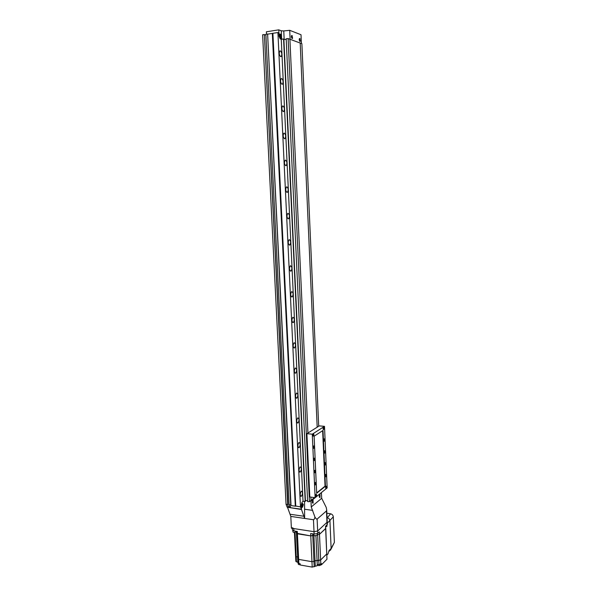 <?xml version="1.0" encoding="UTF-8"?>
<svg xmlns="http://www.w3.org/2000/svg" width="597" height="597" viewBox="0 0 597 597"><rect width="100%" height="100%" fill="white"/><g stroke="black" fill="none" stroke-linecap="round" stroke-linejoin="round"><path stroke-width="0.9" d="M301.582 506.032L302.455 507.308L303.343 504.614L302.463 503.338L301.582 506.032M287.597 507.278L301.515 509.517L304.627 518.442L304.552 501.458M301.395 509.226L287.172 507.219L286.045 504.271L287.687 504.495L288.015 506.51L290.493 506.86L289.105 504.696L290.754 504.928L291.023 505.577L295.306 506.181L272.322 33.365L277.911 32.551L300.47 506.898L301.5 509.144L301.291 504.763L302.082 502.129L301.291 504.763L301.515 509.517M283.582 39.036L281.269 39.268L303.03 501.376L302.082 502.129L303.03 501.376L305.38 501.211L283.582 39.036L305.194 501.487M290.806 516.412L313.47 519.741L314.015 531.681L317.656 531.009L327.223 522.114L317.656 531.009L314.015 531.681L291.388 528.203L290.806 516.412L287.612 507.554M321.387 492.592L321.686 498.294L326.231 507.428L326.693 509.92L326.477 510.92L317.126 519.084C316.694 519.368 315.977 518.718 314.97 517.136C314.485 518.92 313.985 519.786 313.47 519.741M310.306 501.002L310.977 501.092L321.44 492.6M314.97 517.136L311.246 506.943L310.977 501.092M304.918 509.286L312.724 510.383M321.686 498.294L311.246 506.943M301.686 505.943L302.463 503.584L303.231 504.704L302.455 507.054L301.686 505.943M302.5 506.152L302.425 504.487L302.5 506.152M302.38 504.584L302.769 504.637M302.119 505.375L302.813 505.472M318.701 426.236L301.881 43.656L300.201 43.036L317.186 427.191L300.201 43.036L288.12 38.581L309.44 501.696L311.015 500.42L310.858 497.107L311.015 500.42L314.507 497.592M289.903 39.238L307.925 433.026L289.903 39.238M279.306 35.813C279.568 37.768 280.09 38.596 280.888 38.312L281.314 36.551C281.053 34.604 280.53 33.775 279.732 34.051L279.306 35.813M277.911 32.551L278.926 32.925L279.083 36.283L280.194 38.88L281.269 39.268L280.194 38.88L279.083 36.283L278.777 29.85L281.277 30.805L283.762 30.94L284.165 39.536L286.202 39.335L283.896 39.566L305.418 500.592L307.574 500.696M289.321 39.021L300.754 43.238M278.777 29.85L266.381 31.79L266.501 34.186M301.381 43.111L301.015 34.738L289.717 30.328L283.762 30.94M289.717 30.328L290.112 38.939M279.433 35.865L279.806 34.32C280.5 34.074 280.963 34.805 281.187 36.507L280.814 38.044C280.12 38.298 279.657 37.566 279.433 35.865M280.269 35.223L279.911 35.566L280.359 37.148L280.269 35.223M279.933 35.954L280.665 35.842M280.187 36.887L280.709 36.805M319.955 494.809L319.432 496.629L320.014 497.532L319.955 494.809M320.067 494.741L319.731 494.786C319.052 496.1 319.052 497.01 319.738 497.525M300.134 38.865L299.455 38.529L299.164 39.76L299.895 41.559L300.395 41.126L299.731 38.462M299.5 38.492L299.91 41.566M292.336 35.917L291.612 35.566L291.314 36.813L292.075 38.648L292.612 38.193L291.903 35.484M291.664 35.521L292.105 38.656M313.059 500.435L312.515 502.293L313.119 503.196L313.059 500.435M313.186 500.361L312.835 500.398C312.127 501.741 312.127 502.667 312.828 503.196M301.463 496.226C302.836 493.562 302.783 491.868 301.321 491.144L301.224 491.204C299.843 493.861 299.888 495.555 301.358 496.301L301.463 496.226M300.313 472.011C301.709 469.361 301.649 467.66 300.127 466.914L300.075 466.951C298.679 469.6 298.731 471.302 300.254 472.055L300.313 472.011M299.157 447.608C300.575 444.959 300.492 443.258 298.933 442.496L298.918 442.504C297.5 445.146 297.575 446.847 299.142 447.616L299.157 447.608M297.993 423.004L298.015 422.989C299.418 420.378 299.328 418.669 297.754 417.863L297.724 417.878C296.321 420.497 296.41 422.206 297.993 423.004M296.821 398.199L296.888 398.162C298.254 395.595 298.149 393.878 296.575 393.02L296.5 393.057C295.134 395.639 295.246 397.356 296.821 398.199M295.642 373.2L295.746 373.14C297.082 370.61 296.963 368.886 295.396 367.976L295.276 368.036C293.94 370.58 294.067 372.304 295.642 373.2M294.448 347.999L294.597 347.917C295.896 345.424 295.761 343.693 294.202 342.73L294.037 342.812C292.739 345.32 292.881 347.044 294.448 347.999M293.246 322.589L293.44 322.484C294.702 320.037 294.552 318.298 292.993 317.276L292.791 317.38C291.53 319.85 291.679 321.582 293.246 322.589M292.03 296.97L292.269 296.858C293.5 294.44 293.336 292.694 291.784 291.62L291.537 291.739C290.306 294.172 290.478 295.911 292.03 296.97M290.814 271.142L291.09 271.016C292.284 268.635 292.105 266.874 290.56 265.747L290.269 265.881C289.082 268.277 289.261 270.031 290.814 271.142M289.582 245.106L289.903 244.964C291.052 242.613 290.866 240.845 289.321 239.658L288.993 239.807C287.836 242.173 288.038 243.934 289.582 245.106M288.336 218.853L288.702 218.703C289.821 216.383 289.612 214.607 288.075 213.36L287.709 213.51C286.59 215.845 286.799 217.621 288.336 218.853M287.082 192.376L287.485 192.219C288.575 189.936 288.351 188.145 286.821 186.846L286.411 187.003C285.329 189.301 285.553 191.092 287.082 192.376M285.821 165.682L286.262 165.526C287.314 163.272 287.082 161.466 285.56 160.1L285.112 160.265C284.06 162.533 284.299 164.339 285.821 165.682M284.553 138.765L285.03 138.608C286.045 136.385 285.799 134.556 284.284 133.138L283.799 133.295C282.777 135.541 283.03 137.362 284.553 138.765M283.269 111.624L283.784 111.467C284.769 109.266 284.508 107.43 283 105.945L282.471 106.102C281.486 108.318 281.754 110.161 283.269 111.624M281.971 84.252L282.523 84.102C283.478 81.923 283.202 80.065 281.702 78.528L281.135 78.677C280.187 80.864 280.463 82.729 281.971 84.252M280.665 56.648L281.254 56.506C282.172 54.357 281.888 52.476 280.389 50.872L279.792 51.014C278.874 53.178 279.165 55.058 280.665 56.648M287.687 504.495L264.359 34.522L262.62 34.79L286.045 504.271M264.359 34.522L288.008 505.278M287.948 505.271L288.015 506.51M264.68 34.895L265.889 34.708M290.754 504.928L267.613 34.014L265.866 34.283L289.105 504.696M267.613 34.014L291.023 505.577M267.874 34.104L272.329 33.417M295.202 505.913L300.47 506.898M272.799 33.29L295.649 505.98M272.904 33.328L295.754 506.241M288.12 38.581L286.172 38.775L307.619 501.607L309.44 501.696M300.216 564.613L299.022 564.665L298.261 564.158L298.224 563.381M320.738 564.277L320.776 565.068L318.813 565.702L317.992 564.605M295.761 555.747L296.202 556.583L297.672 557.031L296.358 531.867M320.753 564.628L321.492 564.755L321.44 563.59L318.985 564.672L317.171 564.553L317.223 565.725L312.209 567.105L300.239 565.001L300.179 563.829L297.963 563.008L297.813 558.62L298.657 559.396L311.955 561.687L313.955 561.396L315.037 560.732L320.634 559.986L326.738 553.934L325.783 528.352L319.485 534.285L317.305 534.703L317.582 533.531M317.223 565.725L318.007 564.941M326.969 559.247L325.641 528.636L319.485 534.285L317.634 534.725L318.791 560.449L320.634 559.986L326.738 553.934L326.969 559.247L321.492 564.755M296.455 561.911L296.202 556.583L295.597 556.076L295.851 561.396L297.933 562.367M312.694 533.845L312.776 535.628L310.768 535.905L296.522 533.27L297.761 558.814L298.657 559.396L311.955 561.687L313.955 561.396L312.776 535.628L313.835 535.016L310.768 535.905L297.425 533.815L296.575 533.091M325.686 526.166L325.641 528.636L325.537 526.3L327.32 524.435L326.693 509.92M312.209 567.105L310.664 533.531L314.126 534.069L317.768 533.39L319.38 531.92L320.82 564.21M292.321 527.696L293.806 528.576L314.015 531.681L314.126 534.069M292.351 528.352L292.433 530.039L293.918 530.927L297.306 531.457L298.858 563.598M314.201 566.807L313.955 561.396L315.037 560.732L318.791 560.449L318.985 564.672M295.03 532.539L296.202 556.583L297.575 557.001L297.836 562.337M326.94 554.919L328.096 553.777L328.454 552.091M328.096 553.777L326.947 555.038M330.462 550.27L331.126 548.486L329.94 520.785C329.708 519.159 328.813 518.144 327.253 517.726L330.656 513.816L326.835 513.196M330.656 513.816C332.193 514.226 333.074 515.233 333.298 516.845L327.268 523.211M328.925 550.658L331.126 548.486L334.38 542.397L333.298 516.845M334.38 542.397L331.081 549.106M317.261 533.711L317.32 535.069L314.843 535.815L313.843 535.211L313.791 534.016M296.343 531.308L296.366 531.785L293.881 532.539L292.933 531.972L292.866 530.599M326.94 525.024L326.992 526.218L325.723 526.927M313.47 436.123C314.089 434.929 314.059 434.161 313.373 433.81L313.365 433.81C312.746 434.997 312.783 435.773 313.47 436.123L313.47 436.123M316.186 496.495C316.783 495.294 316.761 494.525 316.126 494.197L316.082 494.226C315.485 495.428 315.5 496.189 316.134 496.525L316.186 496.495M323.589 429.571C324.178 428.422 324.141 427.668 323.492 427.318L323.492 427.318C322.902 428.467 322.94 429.221 323.589 429.571L323.589 429.571M326.134 488.421C326.701 487.264 326.678 486.518 326.074 486.182L326.037 486.212C325.469 487.368 325.484 488.115 326.089 488.45L326.134 488.421M325.835 476.794C326.447 475.563 326.425 474.772 325.768 474.414L325.738 474.436C325.126 475.667 325.149 476.466 325.805 476.824L325.835 476.794M325.328 464.981C325.94 463.757 325.917 462.959 325.253 462.6L325.223 462.615C324.611 463.847 324.641 464.638 325.298 465.003L325.328 464.981M324.813 453.123C325.432 451.899 325.402 451.101 324.731 450.735L324.716 450.75C324.096 451.974 324.126 452.772 324.798 453.138L324.499 453.108M324.305 441.22C324.925 439.996 324.887 439.198 324.208 438.832L324.201 438.832C323.581 440.056 323.611 440.855 324.29 441.228L324.305 441.22M313.798 448.362C314.455 447.093 314.418 446.272 313.701 445.907L313.686 445.914C313.037 447.183 313.067 448.004 313.791 448.369L313.798 448.362M314.35 460.593C315 459.317 314.97 458.496 314.261 458.138L314.238 458.145C313.589 459.421 313.619 460.235 314.328 460.6L314.35 460.593M314.895 472.764C315.544 471.488 315.514 470.675 314.813 470.317L314.791 470.339C314.141 471.608 314.164 472.428 314.865 472.787L314.895 472.764M315.44 484.898C316.082 483.622 316.059 482.801 315.373 482.451L315.335 482.473C314.694 483.749 314.716 484.57 315.403 484.921L315.44 484.898M327.149 487.913L324.499 426.348L312.268 434.183L315.126 497.674L327.149 487.913M312.268 434.183L306.895 433.676L319.261 425.885L324.499 426.348M306.895 433.676L309.806 496.965L315.126 497.674M325.432 486.212L323.014 430.437L314.119 436.206L316.679 493.249L325.432 486.212L325.052 486.167L322.641 430.676M316.664 492.898L325.052 486.167M325.992 486.257L326.022 486.227C326.611 486.548 326.626 487.256 326.081 488.368L325.746 488.316M325.94 487.876L326.134 486.749L325.94 487.876M325.88 487.07L326.275 487.122M316.037 494.264L316.067 494.234C316.686 494.555 316.708 495.286 316.134 496.435L315.768 496.376M315.985 495.935L316.186 494.771L315.985 495.935M315.917 495.1L316.335 495.152M323.223 429.444L323.544 429.519C324.104 428.415 324.074 427.698 323.447 427.362L323.395 427.407M323.395 428.997L323.596 427.885L323.395 428.997M323.32 428.25L323.731 428.288M313.074 435.982L313.425 436.064C314.015 434.929 313.985 434.191 313.328 433.855L313.261 433.9M313.276 435.534L313.477 434.385L313.276 435.534M313.194 434.758L313.626 434.795M317.126 519.084L317.768 533.39M326.477 510.92L327.081 524.89M290.396 514.293L304.224 516.301M281.672 39.223L281.277 30.805M315.283 566.128L313.88 535.345M317.246 564.561L315.947 535.822M293.918 530.927L293.806 528.576M301.948 507.234L302.455 507.308M280.366 38.387L280.888 38.312M297.291 422.922L298.015 422.989M296.142 398.109L296.888 398.162M294.993 373.095L295.746 373.14M293.828 347.879L294.597 347.917M292.664 322.47L293.44 322.484M291.493 296.843L292.269 296.858M290.314 271.016L291.09 271.016M289.12 244.979L289.903 244.964M287.926 218.733L288.702 218.703M286.724 192.264L287.485 192.219M285.508 165.578L286.262 165.526M284.284 138.676L285.03 138.608M283.053 111.542L283.784 111.467M281.814 84.192L282.523 84.102M280.56 56.603L281.254 56.506M298.425 447.541L299.142 447.616M299.56 471.973L300.254 472.055M300.679 496.211L301.358 496.301M296.522 533.27L296.425 531.315M295.597 556.076L294.448 532.576M329.611 550.732L328.641 551.695"/></g></svg>
